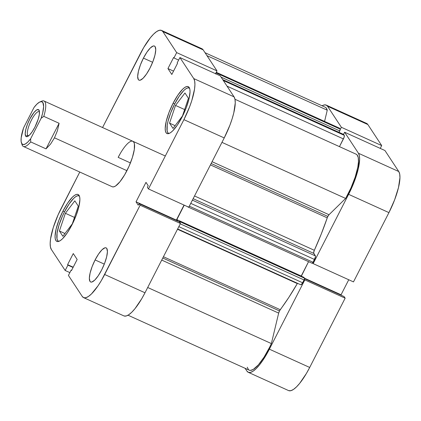 <?xml version="1.0" encoding="UTF-8"?>
<svg xmlns="http://www.w3.org/2000/svg" width="421" height="421" viewBox="0 0 421 421"><rect width="100%" height="100%" fill="white"/><g stroke="black" fill="none" stroke-linecap="round" stroke-linejoin="round"><path stroke-width="0.63" d="M326.233 105.103A35.89 9.82 114.4 0 1 327.543 106.271L367.865 124.553A35.89 9.82 -65.6 0 0 366.554 123.385L326.233 105.103A35.89 9.82 114.4 0 0 322.091 105.792L323.907 105.008L326.007 105.008L327.543 106.271L367.865 124.553L381.694 145.577L341.373 127.295L327.543 106.271L341.373 127.295L340.221 129.542L341.373 127.295L381.694 145.577L367.865 124.553L366.328 123.295M348.614 194.334L388.936 212.621L353.482 281.902L313.161 263.614L348.614 194.334L313.161 263.614L312.708 262.936L313.161 263.614L353.482 281.902L388.936 212.621L394.624 199.828L398.492 187.534L399.95 177.599L399.687 174.01L398.771 171.536L384.941 150.518L398.771 171.536L358.45 153.255L359.366 155.728L359.629 159.312L358.171 169.247L354.303 181.546L348.614 194.334L388.936 212.621A35.89 9.82 -65.6 0 0 398.771 171.536L358.45 153.255L344.62 132.231L358.45 153.255A35.89 9.82 114.4 0 1 348.614 194.334M246.959 371.133L245.085 368.291L246.959 371.133L248.495 372.39L250.59 372.39L253.168 371.133L256.131 368.659L259.357 365.075L262.725 360.508L269.377 349.177L304.83 279.897L269.377 349.177A35.89 9.82 114.4 0 1 248.264 372.301A35.89 9.82 114.4 0 1 246.959 371.133M343.515 134.388L344.62 132.231L384.941 150.518L344.62 132.231L343.515 134.388M304.378 279.212L304.83 279.897L345.152 298.179L344.083 296.558L304.525 278.618L344.083 296.558L345.152 298.179L309.698 367.459L345.152 298.179L304.83 279.897L304.378 279.212M288.817 390.672L290.911 390.672L293.49 389.414L296.447 386.946L299.678 383.357L306.43 373.427L309.698 367.459L269.377 349.177L309.698 367.459A35.89 9.82 -65.6 0 1 288.585 390.583L248.264 372.301M341.436 295.358L341.052 294.779L348.746 279.755L341.052 294.779L304.499 278.202L341.052 294.779L341.436 295.358M380.252 148.392L381.694 145.577L380.252 148.392M64.466 211.91A24.965 6.831 114.4 0 1 79.153 195.828A24.965 6.831 114.4 0 1 79.364 195.939L77.532 195.765L75.738 196.639L73.68 198.359L69.091 204.027L64.466 211.91A24.965 6.831 114.4 0 0 58.535 241.301A24.965 6.831 114.4 0 0 58.756 241.386L57.624 240.491L56.988 238.77L57.082 233.097L58.972 225.214L62.361 216.315L64.466 211.91M174.61 104.055A24.965 6.831 114.4 0 1 189.297 87.968A24.965 6.831 114.4 0 1 189.508 88.084L187.677 87.905L185.882 88.784L183.824 90.499L179.235 96.172L174.61 104.055A24.965 6.831 114.4 0 0 168.674 133.446A24.965 6.831 114.4 0 0 168.9 133.531L167.769 132.631L167.126 130.915L167.226 125.242L167.958 121.506L170.647 112.949L174.61 104.055M95.099 259.941L104.297 264.109L95.099 259.941L92.131 266.614L90.11 273.029L89.352 278.213L89.968 281.375L90.768 282.033L91.862 282.033L94.751 280.086L98.193 275.834L101.666 269.919A18.724 5.126 114.4 0 1 90.652 281.981A18.724 5.126 114.4 0 1 95.099 259.941A18.724 5.126 114.4 0 1 106.113 247.874A18.724 5.126 114.4 0 1 101.666 269.919L104.634 263.246L106.655 256.831L107.413 251.647L106.797 248.485L105.997 247.827L104.903 247.827L102.014 249.774L98.572 254.026L95.099 259.941M143.429 58.114L152.628 62.282L143.429 58.114L140.461 64.787L138.441 71.202L137.683 76.385L138.299 79.548L139.098 80.206L140.193 80.206L143.082 78.259L146.524 74.007L149.997 68.091A18.724 5.126 114.4 0 1 138.977 80.153A18.724 5.126 114.4 0 1 143.429 58.114A18.724 5.126 114.4 0 1 154.444 46.052A18.724 5.126 114.4 0 1 149.997 68.091L152.965 61.419L154.986 55.004L155.744 49.82L155.128 46.657L154.323 46L153.228 46L150.344 47.947L146.903 52.199L143.429 58.114M62.961 211.084L64.529 211.795L62.961 211.084L58.877 220.257L56.104 229.082L55.062 236.207L55.246 238.781L55.904 240.554L57.009 241.459L58.514 241.459L60.361 240.554L62.487 238.786L67.218 232.934L71.991 224.803A25.744 7.046 114.4 0 1 56.846 241.391A25.744 7.046 114.4 0 1 62.961 211.084A25.744 7.046 114.4 0 1 78.106 194.497A25.744 7.046 114.4 0 1 71.991 224.803L76.075 215.631L78.848 206.811L79.89 199.68L79.706 197.107L79.048 195.333L77.943 194.434L76.438 194.428L74.591 195.333L72.465 197.107L67.734 202.954L62.961 211.084M173.105 103.229L174.673 103.934L173.105 103.229L169.021 112.402L166.248 121.222L165.206 128.352L165.39 130.926L166.048 132.699L167.153 133.599L168.658 133.599L170.505 132.699L172.631 130.926L177.362 125.079L182.13 116.949A25.744 7.046 114.4 0 1 166.984 133.536A25.744 7.046 114.4 0 1 173.105 103.229A25.744 7.046 114.4 0 1 188.25 86.642A25.744 7.046 114.4 0 1 182.13 116.949L186.219 107.776L188.992 98.951L190.034 91.825L189.85 89.252L189.187 87.479L188.087 86.573L186.582 86.573L184.735 87.479L182.609 89.247L177.878 95.099L173.105 103.229M120.443 153.212L118.169 157.365L130.436 162.927L118.169 157.365A24.965 6.831 114.4 0 1 132.857 141.277A24.965 6.831 114.4 0 1 126.926 170.668A24.965 6.831 114.4 0 1 112.239 186.756L23.392 146.466A24.965 6.831 114.4 0 1 21.792 143.624M51.346 249.464L65.176 270.482L69.865 272.608L65.176 270.482L51.346 249.464L50.431 246.99L50.167 243.401L50.573 238.839L53.283 227.503L58.161 214.715L79.785 172.036L61.187 208.379A35.89 9.82 114.4 0 0 51.346 249.464M124.111 315.992L126.211 315.992L128.789 314.729L131.747 312.261L134.973 308.677L141.73 298.742L144.992 292.779L104.671 274.492L140.125 205.211L180.446 223.493L144.992 292.779L180.446 223.493L179.383 221.872L180.446 223.493L140.125 205.211L101.408 280.46L98.025 285.827L91.425 293.979L88.468 296.447L85.889 297.705L83.79 297.705L82.253 296.447L68.428 275.423L71.16 270.082L71.481 270.561L77.159 259.462L73.275 253.558L67.592 264.656L67.913 265.141L65.176 270.482L67.913 265.141L73.059 267.472L67.913 265.141L67.592 264.656L73.201 267.198L67.592 264.656L73.275 253.558L77.159 259.462L71.481 270.561L71.16 270.082L71.617 270.287L71.16 270.082L68.428 275.423L82.253 296.447A35.89 9.82 114.4 0 0 83.563 297.615L123.885 315.897A35.89 9.82 -65.6 0 0 144.992 292.779L104.671 274.492A35.89 9.82 114.4 0 1 83.563 297.615M220.241 75.833L179.92 57.551L193.749 78.569L234.071 96.856L220.241 75.833L179.92 57.551L193.749 78.569L194.665 81.043L194.928 84.632L194.523 89.194L191.808 100.53L189.603 106.86L183.909 119.648L148.455 188.934L147.392 187.313L148.203 185.719L145.987 182.351L136.03 201.812L138.246 205.18L139.062 203.59L140.125 205.211L139.062 203.59L179.383 221.872L139.062 203.59L138.246 205.18L136.03 201.812L176.352 220.094L184.04 205.069L176.352 220.094L176.731 220.672L176.352 220.094L136.03 201.812L145.987 182.351L148.203 185.719L147.392 187.313L148.455 188.934L183.909 119.648L224.23 137.935L229.924 125.148L232.129 118.811L233.792 112.849L235.25 102.913L234.986 99.324L234.071 96.856L220.241 75.833M188.776 207.216L224.23 137.935L188.776 207.216L148.455 188.934L188.776 207.216M161.532 30.417L201.854 48.699A35.89 9.82 -65.6 0 1 203.164 49.867L162.843 31.586L176.667 52.609L216.989 70.891L203.164 49.867L162.843 31.586A35.89 9.82 114.4 0 0 161.532 30.417A35.89 9.82 114.4 0 0 140.419 53.541L102.556 127.537L143.687 47.573L150.444 37.643L153.67 34.054L156.628 31.586L159.206 30.328L161.301 30.328L162.843 31.586L176.667 52.609L216.989 70.891L215.552 73.707L216.989 70.891L203.164 49.867L201.622 48.61M176.667 52.609L173.936 57.951L173.615 57.472L167.937 68.57L171.821 74.475L177.499 63.376L177.183 62.892L179.92 57.551L177.183 62.892L177.499 63.376L171.821 74.475L167.937 68.57L173.541 71.112L167.937 68.57L173.615 57.472L173.936 57.951L178.625 60.077L173.936 57.951L176.667 52.609M112.396 186.819L113.859 186.819L115.649 185.94L119.953 181.73L124.653 174.82L129.026 166.263L132.42 157.365L134.31 149.481L134.404 143.808L133.767 142.093L132.699 141.214M183.909 119.648L224.23 137.935A35.89 9.82 -65.6 0 0 234.071 96.856L193.749 78.569A35.89 9.82 114.4 0 1 183.909 119.648M169.537 123.137L173.01 128.421L182.461 115.991L188.434 98.277L184.961 92.994L175.51 105.424L184.63 109.56L175.51 105.424L169.537 123.137L175.104 125.663L169.537 123.137L173.01 128.421L182.461 115.991L188.434 98.277L184.961 92.994L175.51 105.424L169.537 123.137M62.866 236.281L72.317 223.846L78.295 206.132L74.817 200.849L65.371 213.284L74.485 217.415L65.371 213.284L59.393 230.997L64.96 233.523L59.393 230.997L62.866 236.281L72.317 223.846L78.295 206.132L74.817 200.849L65.371 213.284L59.393 230.997L62.866 236.281M27.744 135.378A13.261 3.631 -65.6 0 0 28.565 135.899A13.261 3.631 114.4 0 1 28.228 135.809A13.261 3.631 114.4 0 1 27.744 135.378L28.686 135.804L27.744 135.378A13.261 3.631 114.4 0 1 30.88 121.206A13.261 3.631 114.4 0 1 39.179 111.649A13.261 3.631 114.4 0 1 39.469 111.849A13.261 3.631 -65.6 0 0 31.154 120.643A13.261 3.631 -65.6 0 0 27.744 135.378L25.676 136.13L27.744 135.378M39 110.091A14.824 4.057 114.4 0 1 39.258 110.644A14.824 4.057 114.4 0 1 36.032 124.784A14.824 4.057 114.4 0 1 27.518 136.53A14.824 4.057 114.4 0 1 25.676 136.13L26.312 136.646L27.176 136.651L29.465 135.109L32.191 131.741L34.938 127.058L38.2 119.164L39.321 114.48L39.379 111.112L38.364 109.571L36.432 110.091L33.88 112.591L29.738 119.159L27.386 124.442L25.792 129.521L25.186 133.625L25.676 136.13A14.824 4.057 114.4 0 1 29.738 119.159A14.824 4.057 114.4 0 1 39 110.091L39.416 111.344L39 110.091M40.821 101.661A24.965 6.831 114.4 0 1 44.016 100.993A24.965 6.831 114.4 0 1 43.8 116.354L59.108 123.295L57.43 130.663L54.483 137.82L126.926 170.668L54.483 137.82L50.557 144.087L46.026 148.86L30.717 141.919A24.965 6.831 114.4 0 1 23.392 146.466M21.413 142.793L22.05 144.724A24.965 6.831 -65.6 0 0 30.717 141.919L30.644 138.772L27.812 142.045L25.286 144.024L23.239 144.577L21.818 143.666L21.113 141.345L21.176 137.783L23.534 127.958L34.027 107.45L36.864 104.176L39.39 102.192L41.432 101.64L42.858 102.556L43.626 106.513L42.674 113.007L41.142 118.259L30.644 138.772A23.408 6.404 114.4 0 1 21.413 142.793A23.408 6.404 114.4 0 1 23.534 127.958L34.027 107.45A23.408 6.404 114.4 0 1 39.942 101.924A23.408 6.404 114.4 0 1 41.142 118.259L43.8 116.354A24.965 6.831 -65.6 0 0 41.816 101.129L39.942 101.924M30.717 141.919L46.026 148.86L59.108 123.295L43.8 116.354L41.142 118.259L30.644 138.772L30.717 141.919M46.026 148.86L50.557 144.087L54.483 137.82L57.43 130.663L59.108 123.295L46.026 148.86M327.859 216.42L211.153 163.495L327.859 216.42L327.249 217.857L210.437 164.89L327.249 217.857L321.26 234.013L314.345 250.295A107.665 29.465 -65.6 0 0 327.249 217.857A3.121 0.853 -65.6 0 1 327.859 216.42A3.121 0.853 -65.6 0 1 329.012 214.726L327.859 216.42M212.068 161.701L329.012 214.726L212.068 161.701M279.497 310.93L162.785 258.01L279.497 310.93L278.665 313.108L271.366 343.578L269.661 347.167L264.088 357.113L258.383 364.854L253.274 369.422L250.521 370.396L249.221 370.164A33.548 9.183 -65.6 0 0 271.366 343.578L147.697 287.496L271.366 343.578L278.665 313.108L161.722 260.083L278.665 313.108A3.121 0.853 -65.6 0 1 279.497 310.93A3.121 0.853 -65.6 0 1 280.244 309.703A107.665 29.465 -65.6 0 0 297.31 283.586L177.499 229.261L297.31 283.586L288.801 297.442L279.497 310.93M163.437 256.736L280.244 309.703L163.437 256.736M194.534 195.97L314.345 250.295L313.624 252.926L315.397 255.91L315.466 256.836L313.108 262.294L312.129 263.246A1.563 0.426 -65.6 0 0 312.187 263.299A1.563 0.426 -65.6 0 0 313.108 262.294L314.545 259.483L190.755 203.354L314.545 259.483A3.121 0.853 -65.6 0 0 315.397 255.91L313.729 253.374L193.139 198.691L313.729 253.374A3.121 0.853 -65.6 0 1 314.345 250.295L194.534 195.97M215.852 73.001L215.62 73.964M188.15 206.743L187.75 206.848A1.563 0.426 114.4 0 0 187.808 206.9L312.187 263.299M184.24 205.159L176.841 219.62L177.873 221.188L176.841 219.62L184.24 205.159M179.999 222.814A1.563 0.426 114.4 0 0 180.109 221.783L304.488 278.186L303.967 277.397L304.488 278.186L180.109 221.783L179.588 220.993L303.967 277.397L179.588 220.993L179.183 221.783L179.588 220.993L180.109 221.783L179.925 223.014M325.223 107.213L326.17 107.902L327.254 110.202L324.57 121.411L327.254 110.202A33.548 9.183 -65.6 0 0 325.27 107.234L205.032 52.709M339.484 128.173L340.231 129.4L339.021 132.352L339.752 130.92L221.083 77.111L339.752 130.92A1.563 0.426 -65.6 0 0 340.179 129.136L339.621 128.284L216.247 72.344L339.621 128.284A3.121 0.853 -65.6 0 0 339.505 128.184L216.268 72.301M343.552 134.446L344.346 135.567L344.099 137.262L339.463 146.64L343.415 138.925A3.121 0.853 -65.6 0 0 344.267 135.351L223.314 80.506L344.267 135.351L343.71 134.499A1.563 0.426 -65.6 0 0 343.652 134.452A1.563 0.426 -65.6 0 0 343.578 134.441M356.224 154.239L357.108 154.928L358.239 157.543L358.476 161.696L357.808 167.142L355.192 177.062L350.956 187.955L345.636 198.444L329.012 214.726L345.636 198.444A33.548 9.183 -65.6 0 0 356.224 154.239L234.971 99.261L356.224 154.239M308.567 261.657L301.341 276.202L176.841 219.62L301.22 276.018L308.567 261.657M177.651 228.956L300.789 284.791A3.121 0.853 -65.6 0 0 302.625 282.78L304.062 279.97L180.272 223.84L304.062 279.97A1.563 0.426 -65.6 0 0 304.488 278.186L304.309 279.412L302.341 283.296L300.81 284.796M297.484 283.296L297.31 283.586A3.121 0.853 -65.6 0 1 297.489 283.296M248.474 369.643L247.248 367.201M221.967 142.366L345.636 198.444L221.967 142.366M206.969 55.656L327.254 110.202L206.969 55.656M227.024 86.147L343.415 138.925L227.024 86.147M222.751 79.653L343.71 134.499L222.751 79.653M215.999 72.828L340.179 129.136L215.999 72.828M215.841 73.138A1.563 0.426 114.4 0 1 215.689 73.77M302.625 282.78L178.836 226.645L302.625 282.78M192.402 200.138L315.397 255.91L192.402 200.138M189.318 206.164L313.108 262.294L189.318 206.164M44.016 100.993L165.311 155.996M128.026 315.208L249.232 370.17M222.73 79.616L343.652 134.452"/></g></svg>
